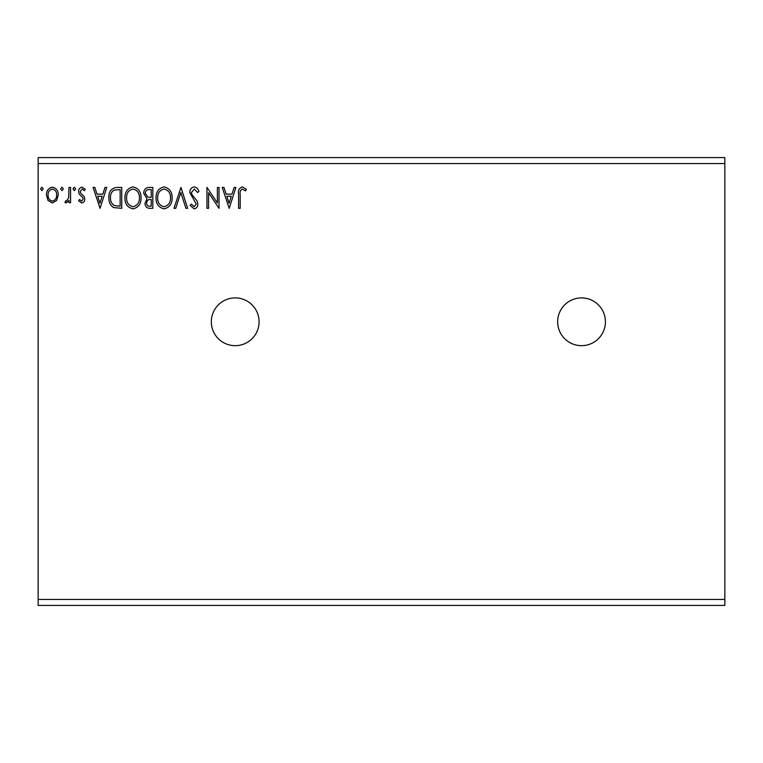 <?xml version="1.0" encoding="UTF-8"?>
<svg xmlns="http://www.w3.org/2000/svg" width="763" height="763" viewBox="0 0 763 763"><rect width="100%" height="100%" fill="white"/><g stroke="black" fill="none" stroke-linecap="round" stroke-linejoin="round"><path stroke-width="1.14" d="M581.54 297.904A23.882 23.882 0 0 0 557.658 321.786A23.882 23.882 0 0 0 581.54 345.668A23.882 23.882 0 0 0 605.421 321.786A23.882 23.882 0 0 0 581.54 297.904M235.204 297.904A23.882 23.882 0 0 0 211.322 321.786A23.882 23.882 0 0 0 235.204 345.668A23.882 23.882 0 0 0 259.086 321.786A23.882 23.882 0 0 0 235.204 297.904M229.196 208.328L222.224 187.431L223.979 187.431L226.125 194.136L231.99 194.136L234.146 187.431L235.891 187.431L229.196 208.328M194.222 186.897C196.654 187.383 198.218 188.909 198.914 191.465L197.607 192.524L194.336 189.043L191.418 192.581L191.942 194.632L197.016 200.812L197.846 203.988C197.875 206.697 196.625 208.328 194.107 208.871L190.073 205.333L191.332 204.045L194.126 206.725L196.234 204.074L189.806 192.553C189.834 189.415 191.303 187.536 194.222 186.897M172.123 197.789C172.238 203.75 169.596 207.441 164.188 208.871C158.656 207.584 155.938 203.921 156.043 197.894C155.938 191.923 158.618 188.261 164.055 186.897C169.51 188.213 172.2 191.837 172.123 197.789M141.041 197.789C141.155 203.75 138.513 207.441 133.105 208.871C127.574 207.584 124.855 203.921 124.96 197.894C124.865 191.923 127.535 188.261 132.981 186.897C138.427 188.213 141.117 191.837 141.041 197.789M100.048 208.328L93.076 187.431L94.831 187.431L96.977 194.136L102.843 194.136L104.989 187.431L106.744 187.431L100.048 208.328M75.661 188.909L74.326 190.645L72.981 188.909L74.326 187.164L75.661 188.909M63.339 188.909L61.994 190.645L60.659 188.909L61.994 187.164L63.339 188.909M43.243 188.909L41.898 190.645L40.563 188.909L41.898 187.164L43.243 188.909M38.15 163.549L38.15 157.579L724.85 157.579L724.85 163.549L38.15 163.549L38.15 605.421L724.85 605.421L724.85 599.451L38.15 599.451M724.85 163.549L724.85 599.451M56.681 200.44L52.351 202.977L48.021 200.459L46.457 195.023C46.419 190.693 48.374 188.07 52.351 187.164C56.319 188.07 58.284 190.693 58.246 195.023L56.681 200.44M70.568 187.431L70.568 202.71L68.966 202.71L68.966 200.459L66.171 202.977L64.941 202.453L65.713 200.822L66.429 201.098L68.708 197.808L68.966 187.431L70.568 187.431M81.708 202.977L78.608 200.803L79.552 199.486L81.612 201.098L83.167 199.038L82.776 197.655L79.133 193.936L78.608 191.58C78.589 189.119 79.724 187.65 82.003 187.164L85.303 189.234L84.388 190.645L82.185 189.043L80.22 191.494L80.601 192.953L84.254 196.616L84.769 198.971C84.807 201.203 83.787 202.538 81.708 202.977M116.892 187.431L121.746 187.431L121.746 208.328L113.611 207.574C110.215 205.228 108.642 201.909 108.89 197.617C108.651 191.589 111.312 188.194 116.892 187.431M152.829 187.431L152.829 208.328L149.872 208.328C146.687 208.175 145.084 206.449 145.056 203.149L147.021 198.704L143.721 193.363C143.74 189.911 145.39 187.936 148.651 187.431L152.829 187.431M180.965 187.431L187.66 208.328L185.914 208.328L180.831 192.476L175.748 208.328L173.993 208.328L180.965 187.431M217.407 187.431L219.01 187.431L219.01 208.328L208.566 192.743L208.566 208.328L206.954 208.328L206.954 187.431L217.407 202.977L217.407 187.431M240.183 194.431L240.183 208.328L238.571 208.328L238.571 194.222C237.932 190.426 239.201 187.984 242.396 186.897L246.344 189.31L245.524 190.912L242.415 189.043C240.44 190.073 239.696 191.866 240.183 194.431M48.059 195.013C47.993 198.256 49.423 200.287 52.351 201.098C55.279 200.287 56.71 198.256 56.634 195.013C56.71 191.78 55.279 189.787 52.351 189.043C49.414 189.787 47.993 191.78 48.059 195.013M97.664 196.272L99.915 203.292L102.156 196.272L97.664 196.272M120.144 206.191L120.144 189.577L114.116 190.111C111.493 191.847 110.292 194.355 110.492 197.627C110.292 201.136 111.608 203.797 114.46 205.6L120.144 206.191M126.572 197.894C126.496 202.681 128.642 205.619 133.029 206.725C137.397 205.571 139.534 202.596 139.429 197.798C139.505 193.039 137.378 190.121 133.029 189.043C128.623 190.121 126.467 193.077 126.572 197.894M149.558 206.191L151.227 206.191L151.227 199.486L150.397 199.486C147.993 199.477 146.754 200.679 146.668 203.12C146.668 205.075 147.631 206.105 149.558 206.191M150.406 197.35L151.227 197.35L151.227 189.577L149.386 189.577C146.83 189.539 145.475 190.798 145.323 193.363L147.85 197.102L150.406 197.35M157.655 197.894C157.569 202.681 159.725 205.619 164.112 206.725C168.48 205.571 170.616 202.596 170.511 197.798C170.588 193.039 168.461 190.121 164.112 189.043C159.705 190.121 157.55 193.077 157.655 197.894M226.811 196.272L229.062 203.292L231.303 196.272L226.811 196.272"/></g></svg>
